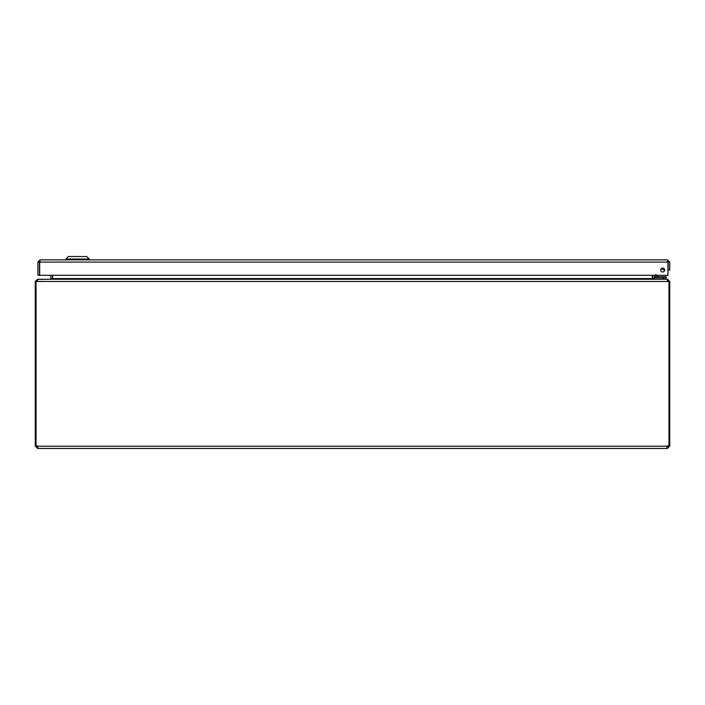 <?xml version="1.0" encoding="UTF-8"?>
<svg xmlns="http://www.w3.org/2000/svg" width="705" height="705" viewBox="0 0 705 705"><rect width="100%" height="100%" fill="white"/><g stroke="black" fill="none" stroke-linecap="round" stroke-linejoin="round"><path stroke-width="1.06" d="M667.52 261.432L668.181 262.093L668.181 270.015L669.75 270.015L669.75 262.093L667.52 259.863L667.882 261.537M664.648 270.015A1.992 1.992 0 0 1 661.669 271.733A1.992 1.992 0 0 1 661.669 268.297A1.992 1.992 0 0 1 664.648 270.015M668.181 262.093L669.75 262.093M39.762 261.537L40.123 259.863L37.894 262.093L37.894 275.302L39.462 275.302L39.462 262.093L37.894 262.093M40.123 261.432L39.462 262.093M40.123 259.863L667.52 259.863M39.691 275.302L39.691 262.093L667.952 262.093L667.952 275.302L39.691 275.302M65.891 259.026L68.394 256.532L86.706 256.532L89.209 259.026L65.891 259.026L65.891 259.863M52.417 278.916L52.434 275.302M37.48 279.418L50.205 279.268L50.866 278.607L50.866 275.302M652.566 275.302L652.583 278.916M668.966 445.719L669.75 445.719L669.75 281.498L667.52 279.268L654.795 279.268L654.134 278.607L654.134 275.302M52.672 275.302L52.672 278.607L652.328 278.607L652.328 275.302M52.672 278.607L50.443 279.268M652.328 278.607L654.557 279.268M36.819 281.498L37.065 280.978M37.48 279.268L35.25 281.498L35.25 445.719L36.034 445.719M667.291 280.837L667.952 281.498L37.048 281.498L37.709 279.268L667.291 279.268L668.181 281.498M37.048 281.498L35.25 281.498M669.75 281.498L667.952 281.498M36.184 445.719L37.48 446.899L37.48 448.468L35.25 445.719M668.966 281.498L668.966 445.771A1.48 1.48 0 0 0 667.274 446.239L666.956 447.816M35.25 446.239L36.819 446.239M36.034 281.498L36.034 445.771A1.48 1.48 0 0 1 37.726 446.239L37.48 448.468M37.48 446.899L37.726 448.468L38.044 447.816M669.75 445.719L667.52 448.468L667.274 446.899L668.816 445.719M667.274 448.468L37.726 448.468M668.181 446.239L669.75 446.239M667.52 448.468L667.52 446.899M665.917 279.268L665.917 277.955L665.917 279.268M663.273 279.268L663.273 277.955L654.284 277.955L654.284 279.259M663.59 268.499L662.885 268.041A1.903 1.903 0 0 0 664.075 268.614M655.579 276.104L655.579 276.14A0.573 0.573 0 0 0 656.152 276.704L666.243 276.704L666.243 277.955L656.152 277.955A1.815 1.815 0 0 1 654.328 276.14L654.328 275.302L654.328 276.14M656.188 276.704L657.483 276.704M655.888 274.483L656.373 275.919L657.809 276.395L656.716 275.302M662.77 268.032A1.974 1.974 0 0 0 664.145 268.693M664.648 269.918A3.225 3.225 0 0 1 661.501 268.402M655.579 276.14L656.373 275.919L656.152 276.704L658.558 276.704A1.057 1.057 0 0 1 657.809 276.395L657.677 276.351M667.952 262.225A1.577 1.577 0 0 1 668.137 263.282L667.952 264.313L668.137 263.282M50.866 278.607L52.434 278.607M654.134 278.607L652.566 278.607M37.726 446.239L667.274 446.239M663.599 277.955L663.599 276.704M89.209 259.026L89.209 259.863"/></g></svg>
